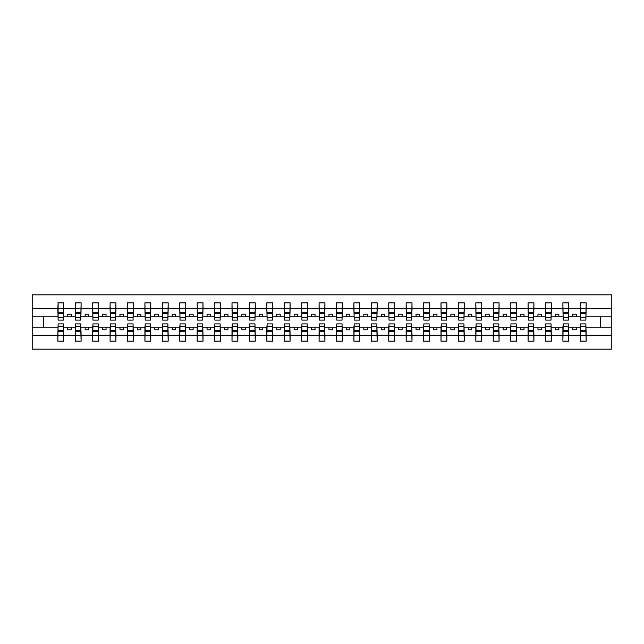 <?xml version="1.0" encoding="UTF-8"?>
<svg xmlns="http://www.w3.org/2000/svg" width="644" height="644" viewBox="0 0 644 644"><rect width="100%" height="100%" fill="white"/><g stroke="black" fill="none" stroke-linecap="round" stroke-linejoin="round"><path stroke-width="0.97" d="M58.113 325.067L57.839 335.202L32.2 335.202L32.2 349.169L611.8 349.169L611.8 335.202L586.161 335.202L586.161 341.159L580.308 341.159L580.59 323.884L585.887 323.884L585.887 330.42L580.59 330.42M580.59 325.067L580.308 327.152L572.79 327.152L572.79 329.8L576.275 329.8L576.275 327.152M580.308 341.159L580.308 327.152M585.887 325.067L586.161 335.202M563.178 325.067L562.896 327.152L555.37 327.152L555.37 329.8L558.855 329.8L558.855 327.152M580.308 335.202L568.749 335.202L568.749 341.159L562.896 341.159L562.896 327.152M568.467 325.067L568.749 335.202M545.758 325.067L545.484 327.152L537.957 327.152L537.957 329.8L541.443 329.8L541.443 327.152M562.896 335.202L551.328 335.202L551.328 341.159L545.484 341.159L545.484 327.152M551.055 325.067L551.328 335.202M528.346 325.067L528.064 327.152L520.537 327.152L520.537 329.8L524.023 329.8L524.023 327.152M545.484 335.202L533.916 335.202L533.916 341.159L528.064 341.159L528.064 327.152M533.635 325.067L533.916 335.202M510.925 325.067L510.652 327.152L503.125 327.152L503.125 329.8L506.611 329.8L506.611 327.152M528.064 335.202L516.504 335.202L516.504 341.159L510.652 341.159L510.652 327.152M516.222 325.067L516.504 335.202M493.513 325.067L493.232 327.152L485.713 327.152L485.713 329.8L489.19 329.8L489.19 327.152M510.652 335.202L499.084 335.202L499.084 341.159L493.232 341.159L493.232 327.152M498.802 325.067L499.084 335.202M476.093 325.067L475.819 327.152L468.293 327.152L468.293 329.8L471.778 329.8L471.778 327.152M493.232 335.202L481.672 335.202L481.672 341.159L475.819 341.159L475.819 327.152M481.39 325.067L481.672 335.202M458.681 325.067L458.399 327.152L450.881 327.152L450.881 329.8L454.358 329.8L454.358 327.152M475.819 335.202L464.252 335.202L464.252 341.159L458.399 341.159L458.399 327.152M463.978 325.067L464.252 335.202M441.261 325.067L440.987 327.152L433.46 327.152L433.46 329.8L436.946 329.8L436.946 327.152M458.399 335.202L446.839 335.202L446.839 341.159L440.987 341.159L440.987 327.152M446.558 325.067L446.839 335.202M423.849 325.067L423.567 327.152L416.048 327.152L416.048 329.8L419.526 329.8L419.526 327.152M440.987 335.202L429.419 335.202L429.419 341.159L423.567 341.159L423.567 327.152M429.146 325.067L429.419 335.202M406.428 325.067L406.155 327.152L398.628 327.152L398.628 329.8L402.114 329.8L402.114 327.152M423.567 335.202L412.007 335.202L412.007 341.159L406.155 341.159L406.155 327.152M411.725 325.067L412.007 335.202M389.016 325.067L388.735 327.152L381.216 327.152L381.216 329.8L384.693 329.8L384.693 327.152M406.155 335.202L394.587 335.202L394.587 341.159L388.735 341.159L388.735 327.152M394.313 325.067L394.587 335.202M371.604 325.067L371.322 327.152L363.796 327.152L363.796 329.8L367.281 329.8L367.281 327.152M388.735 335.202L377.175 335.202L377.175 341.159L371.322 341.159L371.322 327.152M376.893 325.067L377.175 335.202M354.184 325.067L353.902 327.152L346.383 327.152L346.383 329.8L349.869 329.8L349.869 327.152M371.322 335.202L359.755 335.202L359.755 341.159L353.902 341.159L353.902 327.152M359.481 325.067L359.755 335.202M336.772 325.067L336.49 327.152L328.963 327.152L328.963 329.8L332.449 329.8L332.449 327.152M353.902 335.202L342.342 335.202L342.342 341.159L336.49 341.159L336.49 327.152M342.061 325.067L342.342 335.202M319.352 325.067L319.078 327.152L311.551 327.152L311.551 329.8L315.037 329.8L315.037 327.152M336.49 335.202L324.922 335.202L324.922 341.159L319.078 341.159L319.078 327.152M324.648 325.067L324.922 335.202M301.939 325.067L301.658 327.152L294.131 327.152L294.131 329.8L297.617 329.8L297.617 327.152M319.078 335.202L307.51 335.202L307.51 341.159L301.658 341.159L301.658 327.152M307.228 325.067L307.51 335.202M284.519 325.067L284.246 327.152L276.719 327.152L276.719 329.8L280.204 329.8L280.204 327.152M301.658 335.202L290.098 335.202L290.098 341.159L284.246 341.159L284.246 327.152M289.816 325.067L290.098 335.202M267.107 325.067L266.825 327.152L259.307 327.152L259.307 329.8L262.784 329.8L262.784 327.152M284.246 335.202L272.678 335.202L272.678 341.159L266.825 341.159L266.825 327.152M272.396 325.067L272.678 335.202M249.687 325.067L249.413 327.152L241.886 327.152L241.886 329.8L245.372 329.8L245.372 327.152M266.825 335.202L255.266 335.202L255.266 341.159L249.413 341.159L249.413 327.152M254.984 325.067L255.266 335.202M232.275 325.067L231.993 327.152L224.474 327.152L224.474 329.8L227.952 329.8L227.952 327.152M249.413 335.202L237.845 335.202L237.845 341.159L231.993 341.159L231.993 327.152M237.572 325.067L237.845 335.202M214.855 325.067L214.581 327.152L207.054 327.152L207.054 329.8L210.54 329.8L210.54 327.152M231.993 335.202L220.433 335.202L220.433 341.159L214.581 341.159L214.581 327.152M220.151 325.067L220.433 335.202M197.442 325.067L197.161 327.152L189.642 327.152L189.642 329.8L193.12 329.8L193.12 327.152M214.581 335.202L203.013 335.202L203.013 341.159L197.161 341.159L197.161 327.152M202.739 325.067L203.013 335.202M180.022 325.067L179.748 327.152L172.222 327.152L172.222 329.8L175.707 329.8L175.707 327.152M197.161 335.202L185.601 335.202L185.601 341.159L179.748 341.159L179.748 327.152M185.319 325.067L185.601 335.202M162.61 325.067L162.328 327.152L154.81 327.152L154.81 329.8L158.287 329.8L158.287 327.152M179.748 335.202L168.181 335.202L168.181 341.159L162.328 341.159L162.328 327.152M167.907 325.067L168.181 335.202M145.198 325.067L144.916 327.152L137.389 327.152L137.389 329.8L140.875 329.8L140.875 327.152M162.328 335.202L150.768 335.202L150.768 341.159L144.916 341.159L144.916 327.152M150.487 325.067L150.768 335.202M127.778 325.067L127.496 327.152L119.977 327.152L119.977 329.8L123.463 329.8L123.463 327.152M144.916 335.202L133.348 335.202L133.348 341.159L127.496 341.159L127.496 327.152M133.075 325.067L133.348 335.202M110.365 325.067L110.084 327.152L102.557 327.152L102.557 329.8L106.043 329.8L106.043 327.152M127.496 335.202L115.936 335.202L115.936 341.159L110.084 341.159L110.084 327.152M115.654 325.067L115.936 335.202M92.945 325.067L92.672 327.152L85.145 327.152L85.145 329.8L88.63 329.8L88.63 327.152M110.084 335.202L98.516 335.202L98.516 341.159L92.672 341.159L92.672 327.152M98.242 325.067L98.516 335.202M75.533 325.067L75.251 327.152L67.725 327.152L67.725 329.8L71.21 329.8L71.21 327.152M92.672 335.202L81.104 335.202L81.104 341.159L75.251 341.159L75.251 327.152M80.822 325.067L81.104 335.202M580.59 317.709L585.887 317.709L585.887 320.116L580.59 320.116L580.308 302.841L580.308 308.798L568.749 308.798L568.467 318.933M580.59 318.933L580.308 308.798M563.178 317.709L568.467 317.709L568.467 320.116L563.178 320.116L562.896 302.841L562.896 308.798L551.328 308.798L551.055 318.933M563.178 318.933L562.896 308.798M545.758 317.709L551.055 317.709L551.055 320.116L545.758 320.116L545.484 302.841L545.484 308.798L533.916 308.798L533.635 318.933M545.758 318.933L545.484 308.798M528.346 317.709L533.635 317.709L533.635 320.116L528.346 320.116L528.064 302.841L528.064 308.798L516.504 308.798L516.222 318.933M528.346 318.933L528.064 308.798M510.925 317.709L516.222 317.709L516.222 320.116L510.925 320.116L510.652 302.841L510.652 308.798L499.084 308.798L498.802 318.933M510.925 318.933L510.652 308.798M493.513 317.709L498.802 317.709L498.802 320.116L493.513 320.116L493.232 302.841L493.232 308.798L481.672 308.798L481.39 318.933M493.513 318.933L493.232 308.798M476.093 317.709L481.39 317.709L481.39 320.116L476.093 320.116L475.819 302.841L475.819 308.798L464.252 308.798L463.978 318.933M476.093 318.933L475.819 308.798M458.681 317.709L463.978 317.709L463.978 320.116L458.681 320.116L458.399 302.841L458.399 308.798L446.839 308.798L446.558 318.933M458.681 318.933L458.399 308.798M441.261 317.709L446.558 317.709L446.558 320.116L441.261 320.116L440.987 302.841L440.987 308.798L429.419 308.798L429.146 318.933M441.261 318.933L440.987 308.798M423.849 317.709L429.146 317.709L429.146 320.116L423.849 320.116L423.567 302.841L423.567 308.798L412.007 308.798L411.725 318.933M423.849 318.933L423.567 308.798M406.428 317.709L411.725 317.709L411.725 320.116L406.428 320.116L406.155 302.841L406.155 308.798L394.587 308.798L394.313 318.933M406.428 318.933L406.155 308.798M389.016 317.709L394.313 317.709L394.313 320.116L389.016 320.116L388.735 302.841L388.735 308.798L377.175 308.798L376.893 318.933M389.016 318.933L388.735 308.798M371.604 317.709L376.893 317.709L376.893 320.116L371.604 320.116L371.322 302.841L371.322 308.798L359.755 308.798L359.481 318.933M371.604 318.933L371.322 308.798M354.184 317.709L359.481 317.709L359.481 320.116L354.184 320.116L353.902 302.841L353.902 308.798L342.342 308.798L342.061 318.933M354.184 318.933L353.902 308.798M336.772 317.709L342.061 317.709L342.061 320.116L336.772 320.116L336.49 302.841L336.49 308.798L324.922 308.798L324.648 318.933M336.772 318.933L336.49 308.798M319.352 317.709L324.648 317.709L324.648 320.116L319.352 320.116L319.078 302.841L319.078 308.798L307.51 308.798L307.228 318.933M319.352 318.933L319.078 308.798M301.939 317.709L307.228 317.709L307.228 320.116L301.939 320.116L301.658 302.841L301.658 308.798L290.098 308.798L289.816 318.933M301.939 318.933L301.658 308.798M284.519 317.709L289.816 317.709L289.816 320.116L284.519 320.116L284.246 302.841L284.246 308.798L272.678 308.798L272.396 318.933M284.519 318.933L284.246 308.798M267.107 317.709L272.396 317.709L272.396 320.116L267.107 320.116L266.825 302.841L266.825 308.798L255.266 308.798L254.984 318.933M267.107 318.933L266.825 308.798M249.687 317.709L254.984 317.709L254.984 320.116L249.687 320.116L249.413 302.841L249.413 308.798L237.845 308.798L237.572 318.933M249.687 318.933L249.413 308.798M232.275 317.709L237.572 317.709L237.572 320.116L232.275 320.116L231.993 302.841L231.993 308.798L220.433 308.798L220.151 318.933M232.275 318.933L231.993 308.798M214.855 317.709L220.151 317.709L220.151 320.116L214.855 320.116L214.581 302.841L214.581 308.798L203.013 308.798L202.739 318.933M214.855 318.933L214.581 308.798M197.442 317.709L202.739 317.709L202.739 320.116L197.442 320.116L197.161 302.841L197.161 308.798L185.601 308.798L185.319 318.933M197.442 318.933L197.161 308.798M180.022 317.709L185.319 317.709L185.319 320.116L180.022 320.116L179.748 302.841L179.748 308.798L168.181 308.798L167.907 318.933M180.022 318.933L179.748 308.798M162.61 317.709L167.907 317.709L167.907 320.116L162.61 320.116L162.328 302.841L162.328 308.798L150.768 308.798L150.487 318.933M162.61 318.933L162.328 308.798M145.198 317.709L150.487 317.709L150.487 320.116L145.198 320.116L144.916 302.841L144.916 308.798L133.348 308.798L133.075 318.933M145.198 318.933L144.916 308.798M127.778 317.709L133.075 317.709L133.075 320.116L127.778 320.116L127.496 302.841L127.496 308.798L115.936 308.798L115.654 318.933M127.778 318.933L127.496 308.798M110.365 317.709L115.654 317.709L115.654 320.116L110.365 320.116L110.084 302.841L110.084 308.798L98.516 308.798L98.242 318.933M110.365 318.933L110.084 308.798M92.945 317.709L98.242 317.709L98.242 320.116L92.945 320.116L92.672 302.841L92.672 308.798L81.104 308.798L80.822 318.933M92.945 318.933L92.672 308.798M75.533 317.709L80.822 317.709L80.822 320.116L75.533 320.116L75.533 302.841L75.251 308.798L63.692 308.798L63.41 302.841L63.41 320.116L58.113 320.116L58.113 313.58L63.41 313.58M75.533 318.933L75.251 308.798M57.839 335.202L57.839 341.159L63.692 341.159L63.41 325.067M58.113 313.58L58.113 302.841L57.839 308.798L32.2 308.798L32.2 294.831L611.8 294.831L611.8 308.798L586.161 308.798L585.887 318.933M58.113 318.933L57.839 308.798M580.308 302.841L586.161 302.841L586.161 308.798M562.896 302.841L568.749 302.841L568.749 308.798M545.484 302.841L551.328 302.841L551.328 308.798M528.064 302.841L533.916 302.841L533.916 308.798M510.652 302.841L516.504 302.841L516.504 308.798M493.232 302.841L499.084 302.841L499.084 308.798M475.819 302.841L481.672 302.841L481.672 308.798M458.399 302.841L464.252 302.841L464.252 308.798M440.987 302.841L446.839 302.841L446.839 308.798M423.567 302.841L429.419 302.841L429.419 308.798M406.155 302.841L412.007 302.841L412.007 308.798M388.735 302.841L394.587 302.841L394.587 308.798M371.322 302.841L377.175 302.841L377.175 308.798M353.902 302.841L359.755 302.841L359.755 308.798M336.49 302.841L342.342 302.841L342.342 308.798M319.078 302.841L324.922 302.841L324.922 308.798M301.658 302.841L307.51 302.841L307.51 308.798M284.246 302.841L290.098 302.841L290.098 308.798M266.825 302.841L272.678 302.841L272.678 308.798M249.413 302.841L255.266 302.841L255.266 308.798M231.993 302.841L237.845 302.841L237.845 308.798M214.581 302.841L220.433 302.841L220.433 308.798M197.161 302.841L203.013 302.841L203.013 308.798M179.748 302.841L185.601 302.841L185.601 308.798M162.328 302.841L168.181 302.841L168.181 308.798M144.916 302.841L150.768 302.841L150.768 308.798M127.496 302.841L133.348 302.841L133.348 308.798M110.084 302.841L115.936 302.841L115.936 308.798M92.672 302.841L98.516 302.841L98.516 308.798M75.251 302.841L81.104 302.841L81.104 308.798M75.251 335.202L63.692 335.202M57.839 302.841L63.692 302.841M572.79 327.152L568.749 327.152M580.308 316.848L576.275 316.848L576.275 314.2L572.79 314.2L572.79 316.848L568.749 316.848M572.79 316.848L576.275 316.848M555.37 327.152L551.328 327.152M562.896 316.848L558.855 316.848L558.855 314.2L555.37 314.2L555.37 316.848L551.328 316.848M555.37 316.848L558.855 316.848M537.957 327.152L533.916 327.152M545.484 316.848L541.443 316.848L541.443 314.2L537.957 314.2L537.957 316.848L533.916 316.848M537.957 316.848L541.443 316.848M520.537 327.152L516.504 327.152M528.064 316.848L524.023 316.848L524.023 314.2L520.537 314.2L520.537 316.848L516.504 316.848M520.537 316.848L524.023 316.848M503.125 327.152L499.084 327.152M510.652 316.848L506.611 316.848L506.611 314.2L503.125 314.2L503.125 316.848L499.084 316.848M503.125 316.848L506.611 316.848M485.713 327.152L481.672 327.152M493.232 316.848L489.19 316.848L489.19 314.2L485.713 314.2L485.713 316.848L481.672 316.848M485.713 316.848L489.19 316.848M468.293 327.152L464.252 327.152M475.819 316.848L471.778 316.848L471.778 314.2L468.293 314.2L468.293 316.848L464.252 316.848M468.293 316.848L471.778 316.848M450.881 327.152L446.839 327.152M458.399 316.848L454.358 316.848L454.358 314.2L450.881 314.2L450.881 316.848L446.839 316.848M450.881 316.848L454.358 316.848M433.46 327.152L429.419 327.152M440.987 316.848L436.946 316.848L436.946 314.2L433.46 314.2L433.46 316.848L429.419 316.848M433.46 316.848L436.946 316.848M416.048 327.152L412.007 327.152M423.567 316.848L419.526 316.848L419.526 314.2L416.048 314.2L416.048 316.848L412.007 316.848M416.048 316.848L419.526 316.848M398.628 327.152L394.587 327.152M406.155 316.848L402.114 316.848L402.114 314.2L398.628 314.2L398.628 316.848L394.587 316.848M398.628 316.848L402.114 316.848M381.216 327.152L377.175 327.152M388.735 316.848L384.693 316.848L384.693 314.2L381.216 314.2L381.216 316.848L377.175 316.848M381.216 316.848L384.693 316.848M363.796 327.152L359.755 327.152M371.322 316.848L367.281 316.848L367.281 314.2L363.796 314.2L363.796 316.848L359.755 316.848M363.796 316.848L367.281 316.848M346.383 327.152L342.342 327.152M353.902 316.848L349.869 316.848L349.869 314.2L346.383 314.2L346.383 316.848L342.342 316.848M346.383 316.848L349.869 316.848M328.963 327.152L324.922 327.152M336.49 316.848L332.449 316.848L332.449 314.2L328.963 314.2L328.963 316.848L324.922 316.848M328.963 316.848L332.449 316.848M311.551 327.152L307.51 327.152M319.078 316.848L315.037 316.848L315.037 314.2L311.551 314.2L311.551 316.848L307.51 316.848M311.551 316.848L315.037 316.848M294.131 327.152L290.098 327.152M301.658 316.848L297.617 316.848L297.617 314.2L294.131 314.2L294.131 316.848L290.098 316.848M294.131 316.848L297.617 316.848M276.719 327.152L272.678 327.152M284.246 316.848L280.204 316.848L280.204 314.2L276.719 314.2L276.719 316.848L272.678 316.848M276.719 316.848L280.204 316.848M259.307 327.152L255.266 327.152M266.825 316.848L262.784 316.848L262.784 314.2L259.307 314.2L259.307 316.848L255.266 316.848M259.307 316.848L262.784 316.848M241.886 327.152L237.845 327.152M249.413 316.848L245.372 316.848L245.372 314.2L241.886 314.2L241.886 316.848L237.845 316.848M241.886 316.848L245.372 316.848M224.474 327.152L220.433 327.152M231.993 316.848L227.952 316.848L227.952 314.2L224.474 314.2L224.474 316.848L220.433 316.848M224.474 316.848L227.952 316.848M207.054 327.152L203.013 327.152M214.581 316.848L210.54 316.848L210.54 314.2L207.054 314.2L207.054 316.848L203.013 316.848M207.054 316.848L210.54 316.848M189.642 327.152L185.601 327.152M197.161 316.848L193.12 316.848L193.12 314.2L189.642 314.2L189.642 316.848L185.601 316.848M189.642 316.848L193.12 316.848M172.222 327.152L168.181 327.152M179.748 316.848L175.707 316.848L175.707 314.2L172.222 314.2L172.222 316.848L168.181 316.848M172.222 316.848L175.707 316.848M154.81 327.152L150.768 327.152M162.328 316.848L158.287 316.848L158.287 314.2L154.81 314.2L154.81 316.848L150.768 316.848M154.81 316.848L158.287 316.848M137.389 327.152L133.348 327.152M144.916 316.848L140.875 316.848L140.875 314.2L137.389 314.2L137.389 316.848L133.348 316.848M137.389 316.848L140.875 316.848M119.977 327.152L115.936 327.152M127.496 316.848L123.463 316.848L123.463 314.2L119.977 314.2L119.977 316.848L115.936 316.848M119.977 316.848L123.463 316.848M102.557 327.152L98.516 327.152M110.084 316.848L106.043 316.848L106.043 314.2L102.557 314.2L102.557 316.848L98.516 316.848M102.557 316.848L106.043 316.848M85.145 327.152L81.104 327.152M92.672 316.848L88.63 316.848L88.63 314.2L85.145 314.2L85.145 316.848L81.104 316.848M85.145 316.848L88.63 316.848M67.725 327.152L63.692 327.152M75.251 316.848L71.21 316.848L71.21 314.2L67.725 314.2L67.725 316.848L63.692 316.848L63.692 308.798M67.725 316.848L71.21 316.848M63.692 316.848L63.41 318.933M57.839 327.152L32.2 327.152L32.2 308.798M32.2 335.202L32.2 327.152M57.839 316.848L32.2 316.848M611.8 335.202L611.8 308.798M43.349 327.152L43.349 316.848M611.8 316.848L600.651 316.848L600.651 327.152L586.161 327.152M611.8 327.152L600.651 327.152M600.651 316.848L586.161 316.848M58.113 312.219L63.41 312.219M57.839 341.159L58.113 323.884L63.41 323.884L63.41 330.42L58.113 330.42M63.41 330.42L63.692 341.159M63.41 331.781L58.113 331.781M81.104 302.841L80.822 317.709M75.533 313.58L80.822 313.58M75.533 312.219L80.822 312.219M98.516 302.841L98.242 317.709M92.945 313.58L98.242 313.58M92.945 312.219L98.242 312.219M115.936 302.841L115.654 317.709M110.365 313.58L115.654 313.58M110.365 312.219L115.654 312.219M133.348 302.841L133.075 317.709M127.778 313.58L133.075 313.58M127.778 312.219L133.075 312.219M75.251 341.159L75.533 323.884L80.822 323.884L80.822 330.42L75.533 330.42M80.822 330.42L81.104 341.159M80.822 331.781L75.533 331.781M92.672 341.159L92.945 323.884L98.242 323.884L98.242 330.42L92.945 330.42M98.242 330.42L98.516 341.159M98.242 331.781L92.945 331.781M110.084 341.159L110.365 323.884L115.654 323.884L115.654 330.42L110.365 330.42M115.654 330.42L115.936 341.159M115.654 331.781L110.365 331.781M127.496 341.159L127.778 323.884L133.075 323.884L133.075 330.42L127.778 330.42M133.075 330.42L133.348 341.159M133.075 331.781L127.778 331.781M150.768 302.841L150.487 317.709M145.198 313.58L150.487 313.58M145.198 312.219L150.487 312.219M144.916 341.159L145.198 323.884L150.487 323.884L150.487 330.42L145.198 330.42M150.487 330.42L150.768 341.159M150.487 331.781L145.198 331.781M168.181 302.841L167.907 317.709M162.61 313.58L167.907 313.58M162.61 312.219L167.907 312.219M162.328 341.159L162.61 323.884L167.907 323.884L167.907 330.42L162.61 330.42M167.907 330.42L168.181 341.159M167.907 331.781L162.61 331.781M185.601 302.841L185.319 317.709M180.022 313.58L185.319 313.58M180.022 312.219L185.319 312.219M179.748 341.159L180.022 323.884L185.319 323.884L185.319 330.42L180.022 330.42M185.319 330.42L185.601 341.159M185.319 331.781L180.022 331.781M203.013 302.841L202.739 317.709M197.442 313.58L202.739 313.58M197.442 312.219L202.739 312.219M197.161 341.159L197.442 323.884L202.739 323.884L202.739 330.42L197.442 330.42M202.739 330.42L203.013 341.159M202.739 331.781L197.442 331.781M220.433 302.841L220.151 317.709M214.855 313.58L220.151 313.58M214.855 312.219L220.151 312.219M214.581 341.159L214.855 323.884L220.151 323.884L220.151 330.42L214.855 330.42M220.151 330.42L220.433 341.159M220.151 331.781L214.855 331.781M237.845 302.841L237.572 317.709M232.275 313.58L237.572 313.58M232.275 312.219L237.572 312.219M231.993 341.159L232.275 323.884L237.572 323.884L237.572 330.42L232.275 330.42M237.572 330.42L237.845 341.159M237.572 331.781L232.275 331.781M255.266 302.841L254.984 317.709M249.687 313.58L254.984 313.58M249.687 312.219L254.984 312.219M249.413 341.159L249.687 323.884L254.984 323.884L254.984 330.42L249.687 330.42M254.984 330.42L255.266 341.159M254.984 331.781L249.687 331.781M272.678 302.841L272.396 317.709M267.107 313.58L272.396 313.58M267.107 312.219L272.396 312.219M266.825 341.159L267.107 323.884L272.396 323.884L272.396 330.42L267.107 330.42M272.396 330.42L272.678 341.159M272.396 331.781L267.107 331.781M290.098 302.841L289.816 317.709M284.519 313.58L289.816 313.58M284.519 312.219L289.816 312.219M284.246 341.159L284.519 323.884L289.816 323.884L289.816 330.42L284.519 330.42M289.816 330.42L290.098 341.159M289.816 331.781L284.519 331.781M307.51 302.841L307.228 317.709M301.939 313.58L307.228 313.58M301.939 312.219L307.228 312.219M301.658 341.159L301.939 323.884L307.228 323.884L307.228 330.42L301.939 330.42M307.228 330.42L307.51 341.159M307.228 331.781L301.939 331.781M324.922 302.841L324.648 317.709M319.352 313.58L324.648 313.58M319.352 312.219L324.648 312.219M319.078 341.159L319.352 323.884L324.648 323.884L324.648 330.42L319.352 330.42M324.648 330.42L324.922 341.159M324.648 331.781L319.352 331.781M342.342 302.841L342.061 317.709M336.772 313.58L342.061 313.58M336.772 312.219L342.061 312.219M359.755 302.841L359.481 317.709M354.184 313.58L359.481 313.58M354.184 312.219L359.481 312.219M377.175 302.841L376.893 317.709M371.604 313.58L376.893 313.58M371.604 312.219L376.893 312.219M394.587 302.841L394.313 317.709M389.016 313.58L394.313 313.58M389.016 312.219L394.313 312.219M412.007 302.841L411.725 317.709M406.428 313.58L411.725 313.58M406.428 312.219L411.725 312.219M429.419 302.841L429.146 317.709M423.849 313.58L429.146 313.58M423.849 312.219L429.146 312.219M446.839 302.841L446.558 317.709M441.261 313.58L446.558 313.58M441.261 312.219L446.558 312.219M464.252 302.841L463.978 317.709M458.681 313.58L463.978 313.58M458.681 312.219L463.978 312.219M481.672 302.841L481.39 317.709M476.093 313.58L481.39 313.58M476.093 312.219L481.39 312.219M499.084 302.841L498.802 317.709M493.513 313.58L498.802 313.58M493.513 312.219L498.802 312.219M516.504 302.841L516.222 317.709M510.925 313.58L516.222 313.58M510.925 312.219L516.222 312.219M533.916 302.841L533.635 317.709M528.346 313.58L533.635 313.58M528.346 312.219L533.635 312.219M551.328 302.841L551.055 317.709M545.758 313.58L551.055 313.58M545.758 312.219L551.055 312.219M568.749 302.841L568.467 317.709M563.178 313.58L568.467 313.58M563.178 312.219L568.467 312.219M336.49 341.159L336.772 323.884L342.061 323.884L342.061 330.42L336.772 330.42M342.061 330.42L342.342 341.159M342.061 331.781L336.772 331.781M353.902 341.159L354.184 323.884L359.481 323.884L359.481 330.42L354.184 330.42M359.481 330.42L359.755 341.159M359.481 331.781L354.184 331.781M371.322 341.159L371.604 323.884L376.893 323.884L376.893 330.42L371.604 330.42M376.893 330.42L377.175 341.159M376.893 331.781L371.604 331.781M388.735 341.159L389.016 323.884L394.313 323.884L394.313 330.42L389.016 330.42M394.313 330.42L394.587 341.159M394.313 331.781L389.016 331.781M406.155 341.159L406.428 323.884L411.725 323.884L411.725 330.42L406.428 330.42M411.725 330.42L412.007 341.159M411.725 331.781L406.428 331.781M423.567 341.159L423.849 323.884L429.146 323.884L429.146 330.42L423.849 330.42M429.146 330.42L429.419 341.159M429.146 331.781L423.849 331.781M440.987 341.159L441.261 323.884L446.558 323.884L446.558 330.42L441.261 330.42M446.558 330.42L446.839 341.159M446.558 331.781L441.261 331.781M458.399 341.159L458.681 323.884L463.978 323.884L463.978 330.42L458.681 330.42M463.978 330.42L464.252 341.159M463.978 331.781L458.681 331.781M475.819 341.159L476.093 323.884L481.39 323.884L481.39 330.42L476.093 330.42M481.39 330.42L481.672 341.159M481.39 331.781L476.093 331.781M493.232 341.159L493.513 323.884L498.802 323.884L498.802 330.42L493.513 330.42M498.802 330.42L499.084 341.159M498.802 331.781L493.513 331.781M510.652 341.159L510.925 323.884L516.222 323.884L516.222 330.42L510.925 330.42M516.222 330.42L516.504 341.159M516.222 331.781L510.925 331.781M528.064 341.159L528.346 323.884L533.635 323.884L533.635 330.42L528.346 330.42M533.635 330.42L533.916 341.159M533.635 331.781L528.346 331.781M545.484 341.159L545.758 323.884L551.055 323.884L551.055 330.42L545.758 330.42M551.055 330.42L551.328 341.159M551.055 331.781L545.758 331.781M562.896 341.159L563.178 323.884L568.467 323.884L568.467 330.42L563.178 330.42M568.467 330.42L568.749 341.159M568.467 331.781L563.178 331.781M586.161 302.841L585.887 317.709M580.59 313.58L585.887 313.58M580.59 312.219L585.887 312.219M585.887 330.42L586.161 341.159M585.887 331.781L580.59 331.781M58.113 317.709L63.41 317.709M58.113 308.548L63.41 308.548M63.41 326.291L58.113 326.291M63.41 335.452L58.113 335.452M75.533 308.548L80.822 308.548M92.945 308.548L98.242 308.548M110.365 308.548L115.654 308.548M127.778 308.548L133.075 308.548M80.822 326.291L75.533 326.291M80.822 335.452L75.533 335.452M98.242 326.291L92.945 326.291M98.242 335.452L92.945 335.452M115.654 326.291L110.365 326.291M115.654 335.452L110.365 335.452M133.075 326.291L127.778 326.291M133.075 335.452L127.778 335.452M145.198 308.548L150.487 308.548M150.487 326.291L145.198 326.291M150.487 335.452L145.198 335.452M162.61 308.548L167.907 308.548M167.907 326.291L162.61 326.291M167.907 335.452L162.61 335.452M180.022 308.548L185.319 308.548M185.319 326.291L180.022 326.291M185.319 335.452L180.022 335.452M197.442 308.548L202.739 308.548M202.739 326.291L197.442 326.291M202.739 335.452L197.442 335.452M214.855 308.548L220.151 308.548M220.151 326.291L214.855 326.291M220.151 335.452L214.855 335.452M232.275 308.548L237.572 308.548M237.572 326.291L232.275 326.291M237.572 335.452L232.275 335.452M249.687 308.548L254.984 308.548M254.984 326.291L249.687 326.291M254.984 335.452L249.687 335.452M267.107 308.548L272.396 308.548M272.396 326.291L267.107 326.291M272.396 335.452L267.107 335.452M284.519 308.548L289.816 308.548M289.816 326.291L284.519 326.291M289.816 335.452L284.519 335.452M301.939 308.548L307.228 308.548M307.228 326.291L301.939 326.291M307.228 335.452L301.939 335.452M319.352 308.548L324.648 308.548M324.648 326.291L319.352 326.291M324.648 335.452L319.352 335.452M336.772 308.548L342.061 308.548M354.184 308.548L359.481 308.548M371.604 308.548L376.893 308.548M389.016 308.548L394.313 308.548M406.428 308.548L411.725 308.548M423.849 308.548L429.146 308.548M441.261 308.548L446.558 308.548M458.681 308.548L463.978 308.548M476.093 308.548L481.39 308.548M493.513 308.548L498.802 308.548M510.925 308.548L516.222 308.548M528.346 308.548L533.635 308.548M545.758 308.548L551.055 308.548M563.178 308.548L568.467 308.548M342.061 326.291L336.772 326.291M342.061 335.452L336.772 335.452M359.481 326.291L354.184 326.291M359.481 335.452L354.184 335.452M376.893 326.291L371.604 326.291M376.893 335.452L371.604 335.452M394.313 326.291L389.016 326.291M394.313 335.452L389.016 335.452M411.725 326.291L406.428 326.291M411.725 335.452L406.428 335.452M429.146 326.291L423.849 326.291M429.146 335.452L423.849 335.452M446.558 326.291L441.261 326.291M446.558 335.452L441.261 335.452M463.978 326.291L458.681 326.291M463.978 335.452L458.681 335.452M481.39 326.291L476.093 326.291M481.39 335.452L476.093 335.452M498.802 326.291L493.513 326.291M498.802 335.452L493.513 335.452M516.222 326.291L510.925 326.291M516.222 335.452L510.925 335.452M533.635 326.291L528.346 326.291M533.635 335.452L528.346 335.452M551.055 326.291L545.758 326.291M551.055 335.452L545.758 335.452M568.467 326.291L563.178 326.291M568.467 335.452L563.178 335.452M580.59 308.548L585.887 308.548M585.887 326.291L580.59 326.291M585.887 335.452L580.59 335.452"/></g></svg>
